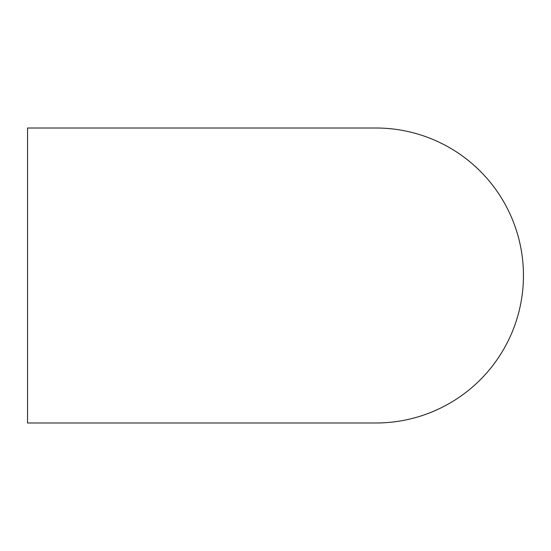 <?xml version="1.0" encoding="UTF-8"?>
<svg xmlns="http://www.w3.org/2000/svg" width="551" height="551" viewBox="0 0 551 551"><rect width="100%" height="100%" fill="white"/><g stroke="black" fill="none" stroke-linecap="round" stroke-linejoin="round"><path stroke-width="0.83" d="M27.55 275.5L27.55 422.996L375.954 422.996A147.496 147.496 0 0 1 375.947 422.996A147.496 147.496 0 0 0 523.45 275.5A147.496 147.496 0 0 0 375.954 128.004A147.496 147.496 0 0 1 375.954 128.004L27.55 128.004L27.55 275.5"/></g></svg>
